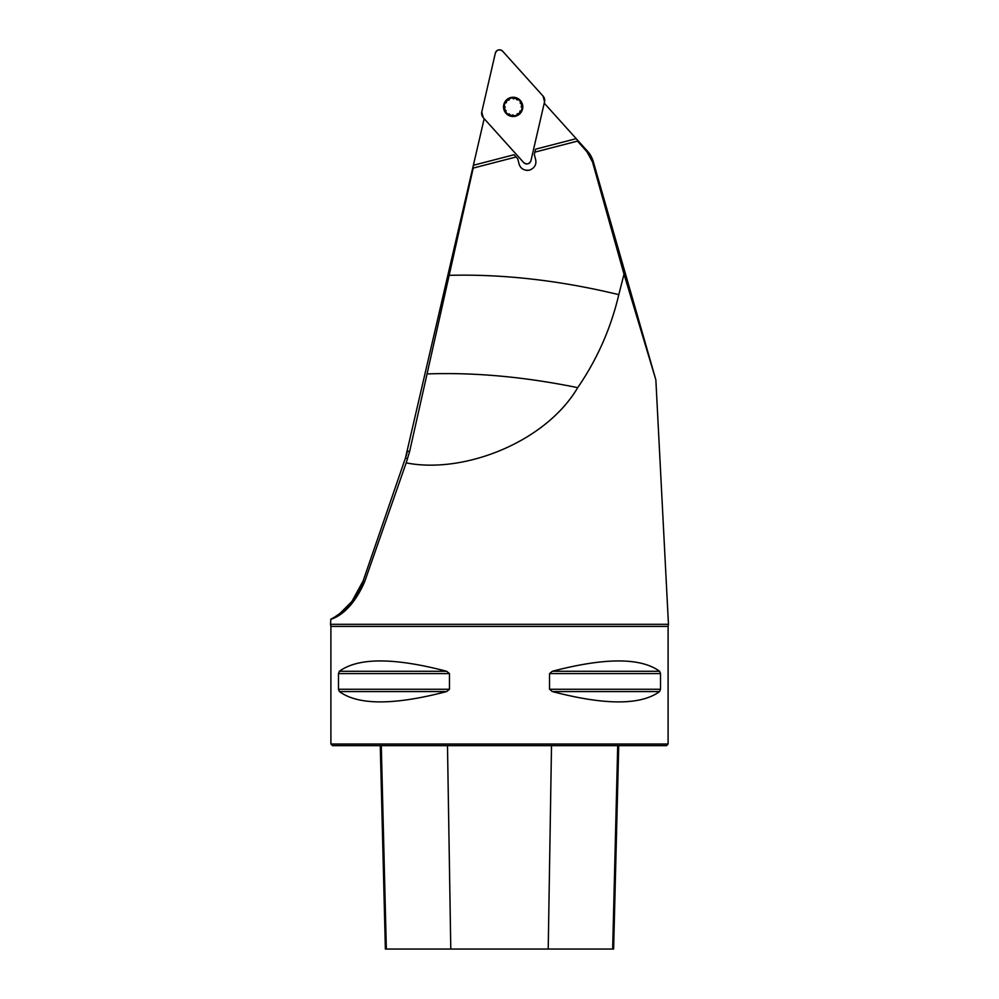 <?xml version="1.0" encoding="UTF-8"?>
<svg xmlns="http://www.w3.org/2000/svg" width="999" height="999" viewBox="0 0 999 999"><rect width="100%" height="100%" fill="white"/><g stroke="black" fill="none" stroke-linecap="round" stroke-linejoin="round"><path stroke-width="1.5" d="M544.23 103.159L587.474 151.174L593.306 161.701L655.856 379.832L668.456 624.313L330.544 624.313L330.894 626.398L668.106 626.398L668.106 744.043L330.894 744.043L330.894 626.398M655.856 379.832L624.013 274.176L618.806 294.643C610.913 328.196 597.227 359.203 577.709 387.662C545.229 442.644 463.149 474.188 406.181 462.874L409.615 451.523L407.442 451.024A69.58 69.58 0 0 1 405.444 458.029L484.178 118.681M406.181 462.874L364.735 581.518C349.413 617.12 329.083 619.392 330.806 619.305L330.544 624.313M407.58 458.766L405.444 458.029L363.112 580.968L351.835 601.548L340.634 612.762M473.426 165.26L472.802 168.182L516.108 156.98L517.732 158.791L519.08 163.973C520.504 168.519 523.813 170.604 528.995 170.23L530.032 169.967C534.727 167.782 536.6 164.36 535.664 159.678L534.315 154.495L534.865 152.135L578.171 140.934L576.211 138.674M473.439 165.26L514.085 154.733L516.108 156.98L473.201 168.082L427.06 373.938C474.438 372.24 524.65 376.81 577.709 387.662M618.806 294.643C559.877 280.407 503.334 273.976 449.188 275.324M624.013 274.176L592.507 161.938L586.9 151.686L577.472 141.109L534.865 152.135L535.551 149.188L576.198 138.674M409.615 451.523L427.06 373.938M338.486 673.601L339.385 671.278C358.266 657.492 394.031 657.492 446.678 671.278L449.463 673.601L449.463 689.248L446.678 691.558C394.031 705.344 358.266 705.344 339.385 691.558L338.486 689.248L338.486 673.601L449.463 673.601M660.514 689.248L659.615 691.558C640.734 705.344 604.969 705.344 552.322 691.558L549.537 689.248L549.537 673.601L552.322 671.278C604.969 657.492 640.734 657.492 659.615 671.278L660.514 673.601L660.514 689.248L549.537 689.248M668.106 744.043L666.495 745.654L332.505 745.654L330.894 744.043M380.269 745.654L385.377 949.05L613.623 949.05L618.731 745.654M364.735 581.518L363.112 580.968A69.58 69.58 0 0 1 330.806 619.305M592.507 161.938L593.306 161.701A26.761 26.761 0 0 0 587.474 151.174L586.9 151.686M517.732 158.791L519.08 163.973A8.566 8.566 0 0 0 520.467 166.895M525.986 170.28A8.566 8.566 0 0 0 528.995 170.23M505.144 106.818L504.47 109.128A8.979 8.979 0 0 1 515.559 98.239A8.979 8.979 0 0 1 519.443 113.274A8.979 8.979 0 0 1 504.47 109.128L506.181 110.827M510.751 97.552A9.64 9.64 0 0 0 506.293 113.636A9.64 9.64 0 0 0 522.44 109.453A9.64 9.64 0 0 0 510.751 97.552M506.256 102.81L506.868 100.474L509.215 99.912M513.236 98.864L515.559 98.239L517.22 99.975M520.129 102.934L521.853 104.633L521.166 106.943M520.054 110.951L519.443 113.274L517.107 113.849M513.086 114.885L510.764 115.522L509.103 113.786M530.956 160.652L544.555 101.786A6.431 6.381 -14.5 0 0 543.081 96.116L502.659 51.224A4.246 4.246 0 0 0 495.354 53.109L481.768 111.975A6.431 6.381 165.5 0 0 483.229 117.632L523.663 162.537A4.246 4.246 0 0 0 530.956 160.652M481.768 111.975L495.354 53.109C497.04 49.575 499.475 48.939 502.659 51.224L543.081 96.116L544.555 101.786L530.956 160.652C529.283 164.186 526.848 164.823 523.663 162.537L483.229 117.632L481.768 111.975M450.786 949.05L447.49 745.654M386.338 949.05L381.293 745.654M612.662 949.05L617.707 745.654M548.214 949.05L551.51 745.654M339.385 691.558L446.678 691.558M338.486 689.248L449.463 689.248M339.385 671.278L446.678 671.278M552.322 671.278L659.615 671.278M549.537 673.601L660.514 673.601M552.322 691.558L659.615 691.558M668.106 626.398L668.456 624.313"/></g></svg>
